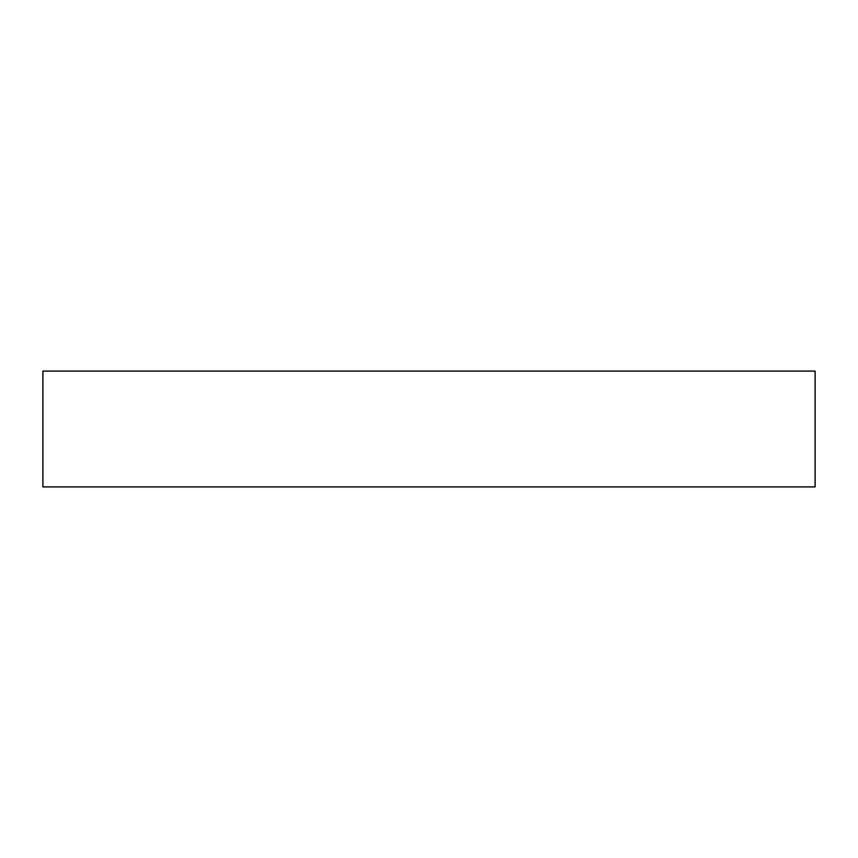 <?xml version="1.0" encoding="UTF-8"?>
<svg xmlns="http://www.w3.org/2000/svg" width="858" height="858" viewBox="0 0 858 858"><rect width="100%" height="100%" fill="white"/><g stroke="black" fill="none" stroke-linecap="round" stroke-linejoin="round"><path stroke-width="1.29" d="M42.9 371.085L42.9 486.915L815.1 486.915L815.1 371.085L42.9 371.085"/></g></svg>
